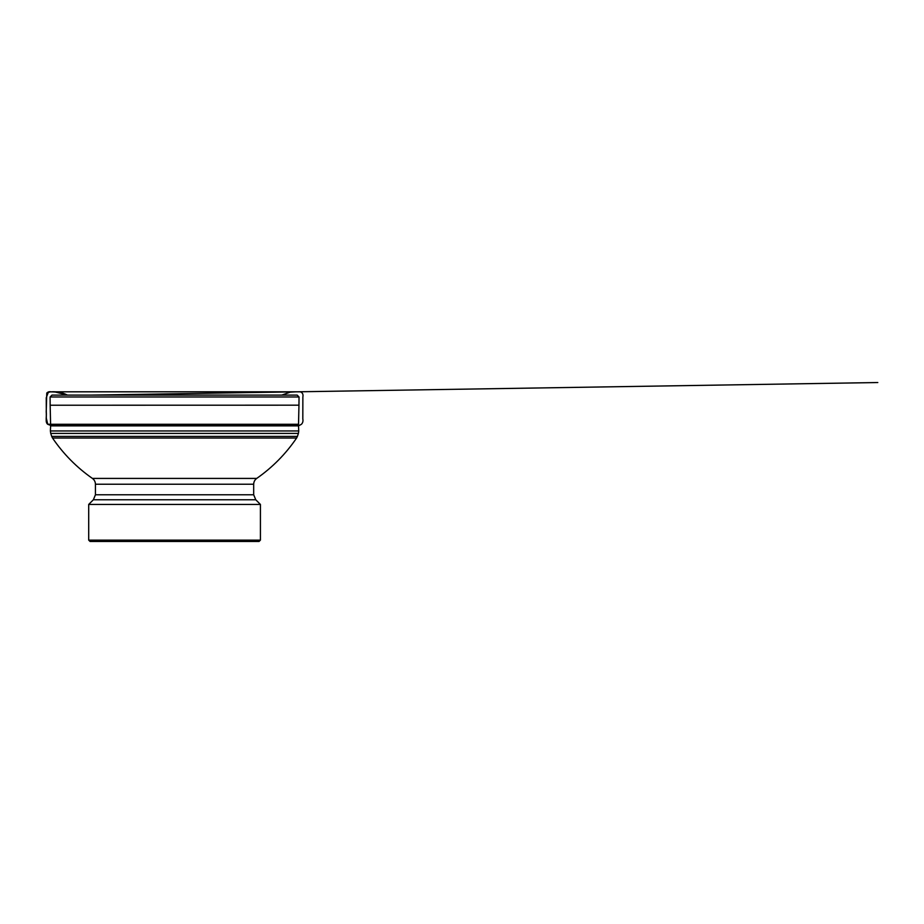 <?xml version="1.0" encoding="UTF-8"?>
<svg xmlns="http://www.w3.org/2000/svg" width="924" height="924" viewBox="0 0 924 924"><rect width="100%" height="100%" fill="white"/><g stroke="black" fill="none" stroke-linecap="round" stroke-linejoin="round"><path stroke-width="1.39" d="M297.413 436.394L296.592 438.034L52.529 438.034L51.709 436.394L297.413 436.394L298.406 433.402L50.716 433.402L50.381 430.954L298.741 430.954L298.406 433.402M50.162 405.232L298.96 405.186L50.162 405.232L50.624 425.872L298.51 425.872L298.741 430.954M50.162 405.186L50.092 396.974L51.998 395.102L297.182 395.102L51.952 395.102M88.704 540.124L260.418 540.124L260.418 504.435L88.704 504.435L88.704 540.124L90.055 541.464L259.078 541.464L260.418 540.124M52.529 438.034C63.352 453.938 76.646 467.405 92.412 478.424C94.364 479.868 95.38 481.808 95.438 484.234L95.438 494.767L93.37 499.769L255.763 499.769L260.418 504.435M50.601 424.289L47.759 424.289L50.624 425.352L47.759 424.289L46.327 418.26L46.246 397.759L48.464 391.88L54.886 391.926L67.464 395.102C62.358 392.492 56.872 391.395 50.993 391.811C49.365 391.476 47.956 391.88 46.778 393.012L46.223 411.815C46.916 415.916 44.941 421.275 47.759 424.289L298.521 424.289M50.624 425.398L298.498 425.398L298.96 405.232M298.96 405.186L299.029 396.974L50.092 396.974M95.438 494.767L253.684 494.767L253.684 484.234C253.754 481.808 254.758 479.868 256.71 478.424L92.412 478.424M95.438 484.234L253.684 484.234M51.709 436.394L50.716 433.402M50.624 425.872L50.381 430.954M299.029 396.974L297.182 395.102M298.51 425.872L301.409 424.289C302.783 422.938 303.257 421.159 302.818 418.942L302.864 397.008C303.384 394.363 302.541 392.642 300.346 391.834L50.936 391.811L59.979 392.307L67.348 395.102M93.37 499.769L88.704 504.435M296.592 438.034C285.77 453.938 272.476 467.405 256.71 478.424M255.763 499.769L253.684 494.767M91.418 395.102L877.8 382.536L297.597 391.811L50.266 391.811L46.778 393.012L46.212 411.861C46.858 417.902 45.022 422.176 47.713 424.289L50.705 425.398M91.002 395.102L364.125 390.748L296.038 391.822L290.252 392.146L281.785 395.102"/></g></svg>
